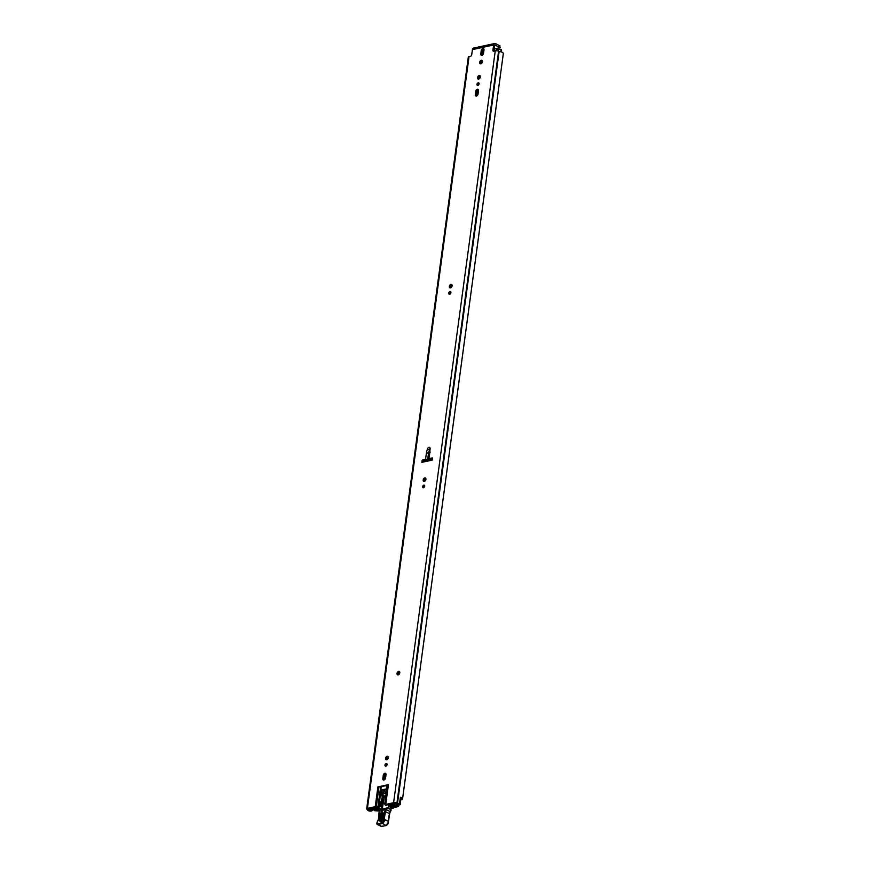 <?xml version="1.0" encoding="UTF-8"?>
<svg xmlns="http://www.w3.org/2000/svg" width="870" height="870" viewBox="0 0 870 870"><rect width="100%" height="100%" fill="white"/><g stroke="black" fill="none" stroke-linecap="round" stroke-linejoin="round"><path stroke-width="1.3" d="M401.016 798.464A2.882 1.011 -172.3 0 1 401.07 798.736A2.882 1.011 -172.3 0 1 400.994 798.921L402.527 799.051A4.383 1.533 -172.3 0 0 402.56 798.932A4.383 1.533 -172.3 0 0 400.396 797.268L399.46 803.793A2.077 0.729 -172.3 0 1 400.2 804.478A2.077 0.729 -172.3 0 1 399.558 804.902A2.077 0.729 -172.3 0 1 398.949 804.967L395.654 804.511L398.351 804.032A2.882 1.011 7.7 0 0 397.438 803.858A2.077 0.729 -172.3 0 1 396.002 803.467L386.748 804.924A1.729 0.609 7.7 0 0 386.367 805.065L385.138 804.63A3.458 1.207 -172.3 0 1 385.758 804.413L393.599 802.716A2.36 0.826 7.7 0 1 396.916 803.14L397.481 803.336A4.383 1.533 7.7 0 1 399.504 803.782M481.077 61.759L480.805 63.825A1.903 1.24 116.4 0 1 480.175 63.771A1.903 1.24 116.4 0 1 479.751 61.933A1.903 1.24 116.4 0 1 481.262 60.302A1.903 1.24 116.4 0 1 481.871 60.367A1.903 1.24 116.4 0 1 482.295 62.194A1.903 1.24 116.4 0 1 480.784 63.825A1.903 1.24 116.4 0 1 480.936 62.02A1.903 1.24 116.4 0 1 482.284 60.802L482.284 60.802M478.032 85.401A1.468 0.957 116.4 0 1 479.076 83.292M476.988 84.325A1.468 0.957 116.4 0 1 479.109 83.857A1.468 0.957 116.4 0 1 476.988 84.325M479.022 76.995L478.739 79.061A1.903 1.24 116.4 0 1 478.609 78.104A1.903 1.24 116.4 0 1 480.218 76.038M477.587 77.604A1.903 1.24 116.4 0 1 479.805 75.603A1.903 1.24 116.4 0 1 480.338 77.006A1.903 1.24 116.4 0 1 478.119 79.007A1.903 1.24 116.4 0 1 477.587 77.604M449.801 294.223A1.468 0.957 116.4 0 1 450.845 292.113M448.746 293.147A1.468 0.957 116.4 0 1 450.877 292.679A1.468 0.957 116.4 0 1 448.746 293.147M450.486 287.894A1.903 1.24 116.4 0 1 450.377 286.926A1.903 1.24 116.4 0 1 451.987 284.86M449.355 286.426A1.903 1.24 116.4 0 1 451.573 284.425A1.903 1.24 116.4 0 1 452.106 285.828A1.903 1.24 116.4 0 1 449.888 287.829A1.903 1.24 116.4 0 1 449.355 286.426M423.625 487.755A1.468 0.957 116.4 0 1 424.68 485.645M422.581 486.678A1.468 0.957 116.4 0 1 424.701 486.21A1.468 0.957 116.4 0 1 422.581 486.678M424.625 479.348L424.342 481.414A1.903 1.24 116.4 0 1 424.212 480.457A1.903 1.24 116.4 0 1 425.821 478.391M423.19 479.957A1.903 1.24 116.4 0 1 425.408 477.956A1.903 1.24 116.4 0 1 425.941 479.359A1.903 1.24 116.4 0 1 423.723 481.36A1.903 1.24 116.4 0 1 423.19 479.957M398.46 672.825L398.188 674.892A1.903 1.24 116.4 0 1 398.047 673.935A1.903 1.24 116.4 0 1 399.667 671.868M397.035 673.434A1.903 1.24 116.4 0 1 399.254 671.433A1.903 1.24 116.4 0 1 399.776 672.836A1.903 1.24 116.4 0 1 397.557 674.837A1.903 1.24 116.4 0 1 397.035 673.434M386.682 759.793A1.903 1.24 116.4 0 1 386.574 758.836A1.903 1.24 116.4 0 1 388.183 756.769M385.551 758.325A1.903 1.24 116.4 0 1 387.77 756.324A1.903 1.24 116.4 0 1 388.303 757.737A1.903 1.24 116.4 0 1 386.084 759.727A1.903 1.24 116.4 0 1 385.551 758.325M385.997 766.133A1.468 0.957 116.4 0 1 387.041 764.012M384.942 765.045A1.468 0.957 116.4 0 1 387.063 764.589A1.468 0.957 116.4 0 1 384.942 765.045M494.802 45.12L499.804 47.219L499.989 45.827L495.53 43.62A2.36 1.588 77.8 0 0 494.725 43.5A2.36 1.588 77.8 0 0 493.627 45.012L472.41 49.612L471.692 54.908A1.153 0.75 116.4 0 1 470.724 56.148L469.06 56.517A2.36 0.826 -172.3 0 0 468.321 56.996L366.661 808.882A2.36 0.826 7.7 0 0 367.303 809.568L367.629 809.818A4.383 1.533 7.7 0 0 368.086 810.601L368.13 810.59A2.077 0.729 -172.3 0 0 371.196 811.047A2.077 0.729 -172.3 0 0 371.631 810.894L372.947 810.111L371.61 809.72L369.239 810.351A2.882 1.011 7.7 0 1 369.108 810.003A2.077 0.729 -172.3 0 0 368.554 809.415L376.286 807.197A1.729 0.609 7.7 0 1 376.83 807.142L378.493 807.099A3.458 1.207 -172.3 0 0 379.581 806.979L379.07 806.37A1.153 0.75 -63.6 0 0 380.005 805.326L381.017 805.837A1.153 0.75 116.4 0 1 380.092 806.871M402.56 798.801L503.306 53.69A4.383 1.533 -172.3 0 0 503.338 53.57A4.383 1.533 -172.3 0 0 499.141 51.46L498.575 51.254A2.36 0.826 -172.3 0 0 495.258 50.83L493.594 51.189A1.153 0.75 116.4 0 1 492.909 50.308L493.932 50.808L494.638 45.512A0.859 0.587 77.8 0 1 495.334 45.001M481.936 55.299A1.903 1.24 116.4 0 1 481.828 54.342L482.263 51.08A1.903 1.24 116.4 0 1 483.872 49.014M478.369 91.557L477.021 91.774L476.445 96.037A1.903 1.24 116.4 0 1 476.314 95.08L476.76 91.818A1.903 1.24 116.4 0 1 478.369 89.751M384.692 774.691L383.964 780.02A1.903 1.24 116.4 0 1 383.833 779.063L384.279 775.812A1.903 1.24 116.4 0 1 385.888 773.745M422.983 462.1L423.168 460.708A89.273 58.083 116.4 0 1 425.876 459.915L428.845 460.056A89.273 58.083 -63.6 0 1 430.302 459.741L430.911 458.827A89.273 58.083 116.4 0 1 432.455 458.588M381.212 786.708L386.552 785.545A1.729 0.609 -172.3 0 0 386.933 785.403L387.683 784.925A3.458 1.207 7.7 0 1 388.433 784.631L377.906 786.915A3.458 1.207 7.7 0 1 379.005 786.795L380.658 786.763A1.729 0.609 -172.3 0 0 381.212 786.708L379.07 806.37M378.537 806.49A1.729 0.609 7.7 0 1 377.982 806.544L380.658 786.763M379.005 786.795L376.329 806.577L377.982 806.544M376.329 806.577A3.458 1.207 -172.3 0 0 375.231 806.697L377.906 786.915M366.661 808.882A2.36 0.826 7.7 0 1 367.401 808.393L375.231 806.697M384.757 803.891L386.606 790.199L386.084 788.992A1.729 1.12 -63.6 0 0 385.867 789.014L382.506 789.742A1.729 1.12 -63.6 0 0 381.038 791.624L380.494 795.637L381.364 795.963L382.539 794.962L382.441 796.441A2.882 1.87 116.4 0 1 382.332 796.963L380.005 805.326M383.333 795.528L383.463 796.953A2.882 1.87 116.4 0 1 383.355 797.475L381.017 805.837M386.628 789.579L383.518 790.254A1.729 1.12 -63.6 0 0 382.06 792.124L381.549 795.876M386.933 785.403L386.432 789.09L386.552 785.545M421.863 462.34L422.146 460.197A89.273 58.083 116.4 0 1 425.571 459.229L426.43 452.889A2.991 1.947 -63.6 0 1 426.507 452.454L427.322 449.192A1.957 1.272 116.4 0 1 428.932 447.354A1.957 1.272 116.4 0 1 430.117 448.594L429.193 458.446A89.273 58.083 116.4 0 1 432.542 457.946L432.26 460.089L421.863 462.34M493.627 45.012L492.909 50.308M383.257 775.3A1.903 1.24 116.4 0 1 385.475 773.299A1.903 1.24 116.4 0 1 386.008 774.702L385.562 777.965A1.903 1.24 116.4 0 1 383.344 779.966A1.903 1.24 116.4 0 1 382.822 778.563L383.257 775.3L384.279 775.812M478.043 93.982A1.903 1.24 116.4 0 1 475.825 95.983A1.903 1.24 116.4 0 1 475.292 94.569L475.738 91.317A1.903 1.24 116.4 0 1 477.956 89.316A1.903 1.24 116.4 0 1 478.478 90.719L478.043 93.982M481.24 50.58A1.903 1.24 116.4 0 1 483.459 48.579A1.903 1.24 116.4 0 1 483.992 49.981L483.546 53.244A1.903 1.24 116.4 0 1 481.327 55.245A1.903 1.24 116.4 0 1 480.805 53.831L481.24 50.58L482.263 51.08M472.41 49.612A2.36 1.588 -102.2 0 1 473.519 48.1L494.725 43.5M499.989 45.827L499.804 47.219M500.119 47.556L495.965 48.611M400.2 804.478L401.07 798.062A2.077 0.729 -172.3 0 0 400.374 797.398M395.806 803.369L395.654 804.511M387.683 784.925L385.138 804.63M381.223 795.996L380.494 795.637M422.146 460.197L423.168 460.708M429.127 459.153L429.193 458.446L429.127 459.153A89.273 58.083 -63.6 0 0 427.67 459.469L425.571 459.229M430.302 459.741L430.911 458.827M427.67 459.469L428.529 453.161A1.501 0.979 -63.6 0 1 428.573 452.944L429.639 449.301M429.997 452.737L430.074 451.889L429.997 452.737M390.815 808.654L393.186 808.143A1.783 0.62 -172.3 0 0 393.74 807.784A1.783 0.62 -172.3 0 0 392.087 806.925A2.447 0.859 7.7 0 1 389.825 805.75A2.447 0.859 7.7 0 1 389.825 805.74L388.368 805.794A3.948 1.381 7.7 0 0 391.989 807.436L390.924 807.904M378.211 807.11L377.362 808.447A2.447 0.859 7.7 0 1 379.798 809.589A1.783 0.62 -172.3 0 0 379.896 809.807M378.08 808.023A3.948 1.381 7.7 0 1 381.19 809.448M382.811 808.447L382.713 809.057M382.43 792.646L382.289 792.809A1.153 0.75 116.4 0 0 381.887 793.886L382.224 795.049L383.159 794.06L382.43 792.646L384.801 791.733L386.215 793.081M384.801 791.733L386.367 792.461M390.706 809.383L391.021 807.262M384.431 796.333L382.463 807.751A1.153 0.75 -63.6 0 0 382.408 808.252M388.542 808.317L388.836 806.359M386.008 794.582L384.496 796.18L385.627 797.398M383.159 794.06L385.834 792.885M382.593 819.616L383.213 813.776C382.68 812.178 381.952 812.362 381.027 814.353L380.397 820.192L381.18 821.323L382.811 819.29C381.397 822.324 380.277 822.618 379.45 820.16L380.081 814.32C381.495 811.286 382.615 810.992 383.431 813.439L382.811 819.29M381.462 821.226L381.778 814.548C382.506 812.971 383.083 812.819 383.518 814.092M383.224 813.537L383.061 812.95L383.431 813.439M379.222 813.689L379.44 810.133A2.882 1.903 -104.7 0 1 379.755 809.883L380.94 809.589L379.755 809.883A1.555 0.544 -172.3 0 0 379.712 809.839L373.752 807.751M379.44 810.133L379.309 811.329L385.573 809.426L386.998 808.143A5.764 3.752 116.4 0 1 386.367 809.665A5.764 3.752 -63.6 0 0 385.617 811.601A32.821 21.358 -63.6 0 0 384.388 819.355L388.303 821.291A32.821 21.358 116.4 0 1 389.532 813.548A5.764 3.752 116.4 0 1 390.282 811.612A5.764 3.752 -63.6 0 0 390.945 809.981L390.945 810.144A5.187 3.371 116.4 0 1 390.347 811.612L389.521 813.754A33.397 21.728 -63.6 0 0 388.368 820.432M388.455 821.465L384.431 819.736A2.882 1.87 116.4 0 1 381.984 823.596L377.895 824.532L381.821 826.467L385.91 825.543A2.882 1.87 -63.6 0 0 388.346 821.671L388.27 821.682M381.267 826.424L377.352 824.488A1.609 1.044 116.4 0 1 376.895 823.346L377.352 824.488A1.609 1.044 116.4 0 0 377.895 824.532L377.569 823.803L381.669 822.868L386.106 825.565L381.267 826.424A1.609 1.044 -63.6 0 0 381.821 826.467L382.278 826.13M379.211 814.005L378.667 819.007A2.882 1.87 116.4 0 1 377.623 821.323A1.903 1.24 -63.6 0 0 376.949 822.857L376.928 823.042A1.033 0.674 -63.6 0 0 377.569 823.803M385.725 809.328L390.467 811.688L391.108 810.111A0.576 0.576 0 0 0 390.815 809.437L386.998 808.143M387.096 808.067L388.531 808.382M383.3 814.429L382.093 820.421L381.147 820.388M385.051 804.728A2.588 1.686 -63.6 0 0 385.551 805.207A2.588 1.686 -63.6 0 0 386.378 805.294A2.588 1.686 -63.6 0 0 387.302 804.804M386.476 789.612A2.305 1.501 -63.6 0 0 386.356 792.048M432.292 459.828L427.485 460.872L424.756 460.567A1.783 0.62 -172.3 0 0 423.592 460.567M426.757 461.274L424.201 461.046A0.859 0.566 -63.6 0 0 423.472 461.992L423.027 461.763M373.426 808.513L370.99 808.458L371.827 809.361A2.827 0.99 7.7 0 1 374.491 810.688L378.265 810.96L377.395 810.046A2.393 0.837 7.7 0 1 375.079 808.893L378.874 810.079L379.189 810.851M373.426 808.545L371.881 808.926A4.089 1.435 7.7 0 1 375.753 810.84L377.373 810.492A3.654 1.283 7.7 0 1 373.817 808.73L373.208 808.176L373.73 807.86M393.947 805.859L393.816 806.838L390.456 804.924L391.989 805.228A2.393 0.837 7.7 0 1 394.306 806.381L396.524 807.001L398.493 806.392L397.242 805.75A2.827 0.99 7.7 0 1 394.578 804.435L393.316 804.282A4.089 1.435 7.7 0 0 397.188 806.196L395.567 806.544A3.654 1.283 7.7 0 0 392.011 804.783L389.173 804.707L392.827 807.001A1.555 0.544 -172.3 0 0 393.99 807.338L395.872 807.327L394.034 806.903L394.153 806.022M482.11 52.178L483.72 51.993M481.523 61.226L481.186 63.673M482.415 61.618L481.436 61.835M496.759 50.786L496.922 49.557A2.827 0.99 7.7 0 1 496.705 49.122L494.225 48.568M496.922 49.557L498.673 49.177A1.729 0.609 7.7 0 1 501.098 49.481L501 51.852M483.013 49.547L482.893 50.46L483.959 50.221M482.284 51.46L482.654 52.222M483.818 51.297L482.741 51.526M477.271 90.556L477.967 91.644M478.011 91.067L477.195 90.665M478.152 84.303L478.837 84.64M478.282 89.784L478.108 90.969M478.032 84.651L478.62 84.945M370.576 808.437L370.294 810.503M388.433 784.631L385.758 804.413M495.258 50.83L393.599 802.716M469.06 56.517L367.401 808.393M369.467 808.676L369.239 810.351M369.282 808.719L369.108 810.003M368.63 808.861L368.554 809.415M499.141 51.46L397.481 803.336M498.749 51.341L397.09 803.227M498.575 51.254L396.916 803.14M382.822 778.563L383.833 779.063M475.738 91.317L476.76 91.818M475.292 94.569L476.314 95.08M480.805 53.831L481.828 54.342M383.355 797.475L382.332 796.963M383.463 796.953L382.441 796.441M383.637 795.68L382.615 795.169M382.06 792.124L381.038 791.624M383.518 790.254L382.506 789.742M386.584 789.373L385.867 789.014M430.041 449.54A1.501 0.674 0.8 0 1 429.639 449.072A1.501 0.674 0.8 0 1 430.117 448.594M429.388 449.681L427.322 449.192M428.573 452.944L426.507 452.454M428.529 453.161L426.43 452.889M384.453 790.047L384.214 791.82M383.648 795.941L381.843 809.274M424.995 461.046L424.908 461.676M383.931 790.167L383.681 792.026M382.561 800.313L381.332 809.415M389.347 805L389.271 805.555M377.08 808.176L377.221 807.132L377.069 808.186M423.897 461.894L423.994 461.133L423.897 461.894M383.616 795.8L384.605 796.289M384.496 796.18L383.626 795.745M380.146 809.72L387.498 807.795L390.695 809.415M383.572 819.344A33.397 21.728 116.4 0 1 384.823 811.416L389.695 813.7L388.455 821.487M390.336 811.634A6.34 4.122 -63.6 0 0 389.575 813.57M386.302 825.402L388.357 822.085M388.324 822.422A2.305 1.501 116.4 0 1 387.15 824.793M379.342 811.057L379.244 813.678M379.222 810.622L378.483 819.148L376.928 823.042M381.669 822.868A2.305 1.501 -63.6 0 0 383.616 819.779M384.823 811.416A6.34 4.122 116.4 0 1 385.573 809.426M381.778 814.548L382.724 814.581M379.45 820.16L380.397 820.192M383.213 813.776L382.539 819.486L381.18 821.323L381.767 821.291M380.081 814.32L381.027 814.353M477.391 91.774L476.836 95.885M451.225 285.284L450.899 287.731M450.247 292.581L450.04 294.093M450.79 285.817L450.508 287.883M427.594 460.067L427.485 460.872M425.06 478.815L424.734 481.262M424.071 486.112L423.875 487.624M398.906 672.293L398.569 674.739M387.422 757.194L387.096 759.63M386.432 764.48L386.236 766.002M385.127 774.169L384.355 779.868M427.235 459.991L427.116 460.872M386.987 757.726L386.704 759.793M479.457 76.462L479.131 78.909M482.741 52.211L482.339 55.147M482.371 52.211L481.958 55.299M397.34 805.022L397.242 805.75M496.705 49.122L496.476 50.764M394.741 803.206L394.578 804.435M375.666 808.078L375.764 807.306M377.471 809.47L377.395 810.046M494.486 48.513L494.138 51.08M375.84 810.177L375.753 810.84M375.938 810.209L375.851 810.873M395.654 805.881L395.567 806.544M395.752 805.903L395.665 806.577M498.673 49.177L498.401 51.178M501.098 49.481L500.794 51.787M500.989 51.841L501.294 49.579M423.375 460.643L424.201 461.046M483.72 51.308L482.361 50.634M482.426 50.482L483.829 51.178M503.338 53.57L402.56 798.932M383.55 795.463L382.539 794.962M384.91 804.652L385.997 805.196M429.91 449.268L428.725 458.729M430.77 459.447L430.846 458.838M385.497 791.874L386.073 792.157M383.605 795.919L384.812 796.518M378.765 810.035L378.678 810.688M398.688 804.978L398.493 806.392M501.446 49.753L501.163 51.895M477.184 90.687L478.076 91.132"/></g></svg>
